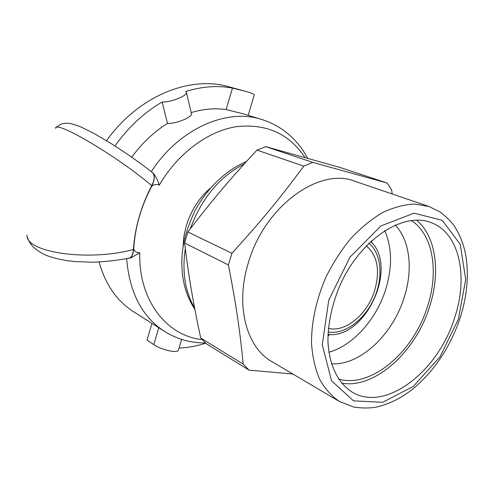 <?xml version="1.0" encoding="UTF-8"?>
<svg xmlns="http://www.w3.org/2000/svg" width="492" height="492" viewBox="0 0 492 492"><rect width="100%" height="100%" fill="white"/><g stroke="black" fill="none" stroke-linecap="round" stroke-linejoin="round"><path stroke-width="0.74" d="M243.183 364.117L249.02 370.125L206.542 343.896L200.705 338.022L243.183 364.117C239.862 330.04 236.166 304.671 228.393 264.948L184.611 243.042L187.864 231.978L231.898 253.269L228.393 264.948M312.832 162.409L303.792 166.155L256.972 150.109L265.797 146.659L312.832 162.409L387.167 183.042L339.621 167.329L265.797 146.659M392.155 193.965L391.669 190.017L387.167 183.042M292.918 374.049L249.02 370.125M184.611 243.042C189.1 279.124 193.233 303.09 200.705 338.022M256.972 150.109C229.899 179.26 212.415 199.906 187.864 231.978M329.837 334.566L327.961 335.772M371.657 240.625L371.97 242.833M384.75 230.588C392.167 247.876 392.432 267.642 385.537 289.886C376.183 319.536 352.948 345.642 328.877 352.241M331.442 363.791C359.757 365.759 392.444 334.99 403.975 298.066C413.2 270.17 410.156 240.41 395.187 225.01M411.318 220.471C433.261 234.604 439.104 272.131 427.265 307.211C413.169 352.45 370.679 388.834 338.508 378.988M341.663 383.188C374.689 389.067 415.273 352.204 429.313 307.525C440.826 273.251 436.379 236.566 416.558 220.121M454.356 318.588C437.917 371.429 385.82 412.241 352.469 392.29C338.256 383.594 329.031 365.224 327.955 341.331C327.998 322.592 332.211 303.466 340.587 283.964C361.134 238.841 403.077 211.892 430.5 222.39C459.571 232.31 468.778 276.842 454.356 318.588M339.394 401.484L271.885 361.632C246.455 347.53 235.028 305.532 248.319 262.925C264.358 206.351 319.283 166.911 354.738 181.234L428.956 206.48L414.645 204.045C404.326 204.531 393.649 207.372 382.61 212.569C371.583 219.1 361.023 227.698 350.919 238.368C341.325 250.053 332.986 263.005 325.901 277.217C316.319 299.542 311.51 321.436 311.479 342.893C312.402 356.392 315.089 368.44 319.523 379.024C324.861 388.551 331.485 396.035 339.394 401.484L354.031 407.148C362.745 408.262 370.039 408.262 375.919 407.148C388.846 404.326 401.244 398.2 413.114 388.785C434.245 370.986 449.786 347.782 459.731 319.185C467.092 296.701 469.097 275.342 465.746 255.108C463.612 243.909 459.657 234.038 453.87 225.496C451.435 221.88 446.877 217.39 440.192 212.027L428.956 206.48M231.898 253.269C261.363 220.982 279.788 198.571 303.792 166.155M328.404 328.349C345.316 332.801 367.432 314.247 374.596 290.674C380.291 270.569 377.536 255.606 366.319 245.797M202.126 339.591C166.819 335.993 138.436 300.464 139.777 252.753C136.77 252.771 134.753 251.547 133.719 249.081C134.999 227.415 141.013 206.474 151.757 186.259C153.799 184.402 156.296 184.033 159.242 185.152C177.883 153.215 207.956 131.112 236.511 126.647C266.436 123.455 289.271 133.756 305.009 157.563M139.777 252.753L130.866 257.888L129.654 258.122M128.517 258.257L129.66 258.122C131.407 257.476 132.606 255.502 133.258 252.205L133.627 249.1C134.211 238.479 136.026 227.814 139.082 217.101C142.163 206.394 146.364 196.093 151.684 186.204L151.757 186.259M151.88 172.089L152.446 172.483C154.648 174.629 154.869 178.165 153.098 183.104L151.684 186.204M152.372 172.428L152.594 172.6C155.392 175.472 157.612 179.66 159.242 185.152M128.75 258.208L129.605 258.042C131.776 257.076 133.049 254.235 133.418 249.524C87.379 261.947 25.264 252.15 27.011 235.022M152.003 172.188L152.354 172.452C154.906 175.22 154.709 179.611 151.757 185.638C114.654 154.248 54.237 119.562 55.571 128.363M133.418 249.524C134.119 238.829 136.001 228.017 139.082 217.101C142.25 206.209 146.475 195.724 151.757 185.638M126.678 258.638C129.371 292.377 141.917 316.584 164.316 331.257L133.437 311.62C116.788 300.926 105.343 284.394 99.095 262.021M243.005 113.793L226.148 109.562C214.899 107.976 203.245 108.984 191.191 112.594M191.363 113.32L191.505 113.935C192.04 117.133 176.474 123.812 167.508 123.424C153.971 131.844 142.053 143.092 131.751 157.176M205.761 343.195C196.917 346.042 188.018 347.672 179.057 348.084M151.93 323.373L147.028 340.138L153.799 344.634C159.918 349.172 177.046 353.846 178.448 350.132L178.627 349.535M106.543 140.687C138.523 95.762 190.152 75.288 229.075 86.82L245.133 91.235L232.464 88.068L226.148 109.562M114.98 145.952C128.406 127.151 144.119 112.508 162.132 102.022L167.508 123.424M232.464 88.068C217.599 85.3 202.052 86.438 185.822 91.469L186.456 92.668C186.978 95.829 171.185 102.354 162.132 102.022M254.259 94.821L254.309 94.667C253.749 93.96 250.686 92.816 245.133 91.235M458.415 319.185L439.989 356.86L413.378 386.331L382.788 402.284L353.527 400.851L331.553 380.802L322.285 344.837L328.748 300.175L349.99 257.144L380.906 225.945L414.049 213.184L442.203 220.318L460.241 244.296L465.696 279.462L458.415 319.185M194.592 307.93C185.017 291.627 181.923 271.848 185.306 248.595M190.244 228.86C201.474 198.424 219.469 176.788 244.235 163.959M368.877 243.239C381.681 253.509 383.496 278.152 373.76 299.197C364.142 320.298 344.259 334.978 328.127 331.959M209.881 188.522C198.682 198.473 190.773 211.019 186.154 226.16L183.836 236.621L183.018 247.002M307.691 158.313C303.441 150.989 301.498 147.354 293.441 138.787C284.53 129.777 273.915 123.326 261.603 119.439C226.824 107.976 179.199 128.517 151.302 171.634M158.762 327.721L153.799 344.634M194.869 309.406C184.426 293.349 180.257 274.247 182.354 252.107L183.725 242.919C185.41 234.358 189.069 223.786 194.709 211.209C206.88 188.393 225.594 170.398 246.394 161.579M327.998 334.474C365.599 339.049 398.674 267.045 370.704 241.504M130.866 257.888L129.673 258.115M27.515 237.452C28.456 240.852 30.566 244.241 33.843 247.63C39.858 252.298 44.827 255.163 48.763 256.227C50.59 256.99 58.48 259.278 66.494 260.557L74.889 261.572L92.582 262.224C105.325 261.756 117.662 260.354 129.599 258.023M152.348 172.458C141.019 163.639 129.722 155.484 112.545 144.402L93.812 133.338L81.69 127.293C75.479 124.827 71.076 123.486 68.48 123.277C60.485 123.197 59.846 124.839 56.297 127.533M164.316 331.257C170.81 335.341 177.698 338.373 184.98 340.347C191.37 342.291 201.579 343.096 205.527 342.979M243.005 113.787L261.603 119.439M178.448 350.132L181.646 339.369M248.165 115.356L254.309 94.667M191.511 113.935L186.462 92.668"/></g></svg>
